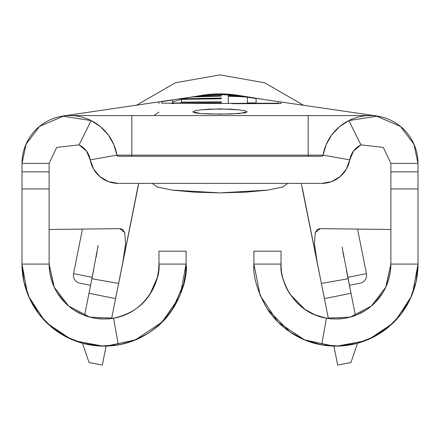 <?xml version="1.0" encoding="UTF-8"?>
<svg xmlns="http://www.w3.org/2000/svg" width="440" height="440" viewBox="0 0 440 440"><rect width="100%" height="100%" fill="white"/><g stroke="black" fill="none" stroke-linecap="round" stroke-linejoin="round"><path stroke-width="0.66" d="M247.126 111.887L239.195 113.559L220.011 114.125L200.805 113.559L192.874 111.887L194.931 110.825L200.783 109.841L209.572 109.148L230.389 109.148L239.19 109.846L245.058 110.825L247.126 111.887L245.064 112.844L230.401 113.982L209.616 113.982L200.805 113.559L194.931 112.838L192.874 111.887L194.931 110.825L200.783 109.841L219.973 108.889L239.19 109.846L245.091 110.831M348.997 283.212L347.826 277.343L366.443 273.631A8.135 8.135 0 0 1 360.058 283.201L349.415 285.324L360.058 283.201A8.135 8.135 0 0 0 366.443 273.631L357.555 229.091L366.443 273.631L347.826 277.343L349.415 285.324M91.003 283.212L93.687 269.764L92.175 277.343L73.557 273.631L92.175 277.343L91.003 283.212L92.175 277.343M79.943 283.201A8.135 8.135 0 0 1 73.557 273.631A8.135 8.135 0 0 0 79.943 283.201L90.585 285.324L79.943 283.201M346.462 270.534L347.826 277.343L346.462 270.534M321.712 183.381L118.288 183.381L321.712 183.381L331.458 181.665L340.027 176.715L346.385 169.131L349.762 159.83L323.048 155.139L322.586 155.941L321.712 156.261L118.288 156.261L321.712 156.261A1.359 1.359 0 0 0 323.048 155.139L349.762 159.83A28.479 28.479 0 0 1 321.712 183.381M348.106 278.751L351.01 293.304L324.412 298.611L321.376 283.421L348.106 278.751L321.376 283.421L328.377 318.478L324.412 298.611L351.01 293.304L342.117 247.115M199.551 95.772A111.205 111.205 0 0 1 240.119 95.711A111.205 111.205 0 0 0 201.801 95.376M91.894 278.751L84.574 315.43L91.894 278.751L118.624 283.421L137.544 188.623A84.084 84.084 0 0 1 138.765 183.381L115.588 298.611L118.624 283.421L91.894 278.751L98.131 245.427M96.146 257.158L97.009 252.417M91.24 120.632A47.839 47.839 0 0 0 69.839 115.577L69.839 115.577A47.839 47.839 0 0 0 22 163.411L26.043 144.293L39.485 126.44L63.151 116.243L91.151 120.588A47.839 47.839 0 0 1 116.952 155.139L90.239 159.83L116.952 155.139A1.359 1.359 0 0 0 118.288 156.261L117.414 155.941L116.952 155.139L113.757 144.447L108.169 134.794L100.496 126.693L91.151 120.588L79.068 144.87L56.694 147.406L49.126 163.411L56.694 147.406L79.068 144.87L91.151 120.588L63.151 116.243L39.485 126.44L26.043 144.293L22 163.411L49.126 163.411L49.126 264.077L22 264.077L22 163.411L22 171.859L49.126 171.859L49.126 188.947L22 188.947L49.126 188.947L49.126 264.077L22 264.077L22 171.859L49.126 171.859L49.126 163.411L22 163.411A47.839 47.839 0 0 1 65.785 115.748M374.209 115.748A47.839 47.839 0 0 1 418 163.411L418 188.947L390.874 188.947L390.874 171.859L418 171.859L418 264.077L390.874 264.077L390.874 188.947L418 188.947L418 264.077L390.874 264.077L390.874 171.859L418 171.859L418 163.411L390.874 163.411L390.874 171.859L390.874 163.411L418 163.411L413.958 144.293L400.516 126.44L376.849 116.243L348.849 120.588L339.504 126.693L331.832 134.794L326.243 144.447L323.048 155.139A47.839 47.839 0 0 1 348.849 120.588L360.932 144.87L348.849 120.588L376.849 116.243L400.516 126.44L413.958 144.293L418 163.411A47.839 47.839 0 0 0 370.161 115.577L370.15 115.577A47.839 47.839 0 0 0 348.777 120.621M342.958 252.214L343.849 257.136M281.028 103.505L281.028 102.097L281.028 103.549L232.309 103.692M281.028 102.388L281.028 102.097L281.028 102.388M174.229 103.483L171.292 103.461M158.972 103.516L158.972 102.075M244.282 96.366L233.624 95.139L220 94.463L204.138 95.227L196.834 96.173L204.138 95.227L220 94.463L235.889 95.271L243.771 96.283M355.427 315.43L351.01 293.304L355.427 315.43M158.972 112.118A111.205 111.205 0 0 0 154.006 115.577M333.795 345.631L337.684 365.112L350.983 362.456L357.484 343.261M301.213 183.381L321.376 283.415L317.18 262.086L314.468 244.244L315.233 232.568L320.249 228.641L390.874 229.493L320.249 228.641M82.517 343.261L89.017 362.456L102.317 365.112L106.205 345.631M111.623 318.478L115.588 298.611L88.99 293.304L115.588 298.611L111.623 318.478L115.588 298.611M86.735 355.729L82.511 343.261L89.017 362.456L102.317 365.112L106.112 346.099L102.317 365.112M353.265 355.729L357.489 343.261L350.983 362.456L337.684 365.112L333.889 346.099M302.44 188.551L321.376 283.415L317.18 262.086L314.468 244.244L315.233 232.568L317.245 229.603L319.391 228.696M119.752 228.641L49.126 229.493L119.752 228.641L124.768 232.573L125.532 244.244L122.815 262.114L118.624 283.415L122.815 262.114L125.532 244.244L124.768 232.573L122.743 229.598L120.61 228.696M331.881 115.577L108.119 115.577M281.028 251.191L253.902 251.191L253.902 264.077L253.902 251.191L281.028 251.191L281.028 264.077L281.028 251.191M304.464 339.84L277.937 322.091L260.15 295.471L253.902 264.077L281.028 264.077L253.902 264.077C252.857 276.43 257.367 291.473 267.432 309.205C278.751 326.243 297.891 340.895 321.684 344.872L339.515 346.043L357.175 343.332L373.83 336.859L388.685 326.931L401.043 314.028L410.311 298.755L416.053 281.837L418 264.077L412.643 293.243M158.972 251.191L186.098 251.191L158.972 251.191L158.972 264.077L186.098 264.077L186.098 251.191L186.098 264.077L158.972 264.077L158.972 251.191M90.239 159.83L93.616 169.131L99.974 176.715L108.543 181.665L118.288 183.381A28.479 28.479 0 0 1 90.239 159.83L86.433 151.019L79.068 144.87A20.713 20.713 0 0 1 90.239 159.83A20.713 20.713 0 0 0 86.455 151.052A20.713 20.713 0 0 1 90.233 159.803M79.096 144.881A20.713 20.713 0 0 1 86.411 150.992A20.713 20.713 0 0 0 79.068 144.87M158.823 268.153A54.923 54.923 0 0 0 158.972 264.077C160.903 278.146 147.24 312.68 113.597 318.164L118.316 344.872C168.405 336.341 189.079 285.538 186.098 264.077L180.587 293.639M27.357 293.243L22 264.077L23.947 281.837L29.689 298.755L38.957 314.028L51.315 326.931L66.171 336.859L82.825 343.332L100.485 346.043L118.316 344.872L113.597 318.164L89.843 317.13L68.75 306.152L54.269 287.293L49.126 264.077L53.801 286.264M57.305 292.936L65.208 302.913L67.062 304.678M74.146 310.156L83.028 314.82L86.658 316.179M95.876 318.401L104.049 319L109.274 318.758M153.175 288.645L155.903 282.183M178.855 297.786L162.063 322.091L135.449 339.878L106.447 346.088M102.856 346.115L75.158 340.874M70.67 339.031L47.575 323.598M44.154 320.155L28.71 296.577M186.098 264.077L185.57 273.339L183.552 284.356L172.568 309.205C160.919 327.509 142.835 339.4 118.316 344.872A82.049 82.049 0 0 1 22 264.077A82.049 82.049 0 0 0 22 264.149M38.94 314A82.049 82.049 0 0 0 183.552 284.345M158.972 264.077L158.62 270.276L157.267 277.651L149.919 294.289C142.12 306.543 130.014 314.501 113.597 318.164A54.923 54.923 0 0 1 49.126 264.077A54.923 54.923 0 0 0 114.362 318.021M149.93 294.261A54.923 54.923 0 0 0 158.659 269.968M349.762 159.83L353.568 151.019L360.932 144.87L383.306 147.406L390.874 163.411L383.306 147.406L360.932 144.87A20.713 20.713 0 0 0 349.762 159.83A20.713 20.713 0 0 1 353.546 151.052A20.713 20.713 0 0 0 349.767 159.803M360.905 144.881A20.713 20.713 0 0 0 353.59 150.992A20.713 20.713 0 0 1 360.932 144.87M386.199 286.264L390.874 264.077L385.732 287.293L371.25 306.152L350.158 317.13L326.403 318.164L321.684 344.872L326.403 318.164C292.727 312.774 279.136 278.102 281.028 264.077A54.923 54.923 0 0 0 282.728 277.64M284.642 283.673L285.984 286.875M295.719 301.466L298.666 304.409M330.726 318.758L335.951 319L344.124 318.401M353.342 316.179L356.972 314.82L365.855 310.156M372.939 304.678L374.792 302.913L382.695 292.936M411.29 296.577L395.846 320.155M392.425 323.598L369.331 339.031M364.843 340.874L337.145 346.115M333.553 346.088L304.552 339.878M418 264.149A82.049 82.049 0 0 0 418 264.077A82.049 82.049 0 0 1 321.684 344.872L304.931 340.032L289.839 331.936L267.432 309.205C257.323 291.236 252.813 276.194 253.902 264.077M321.684 344.872A82.049 82.049 0 0 0 401.06 314M326.403 318.164A54.923 54.923 0 0 0 390.874 264.077A54.923 54.923 0 0 1 326.403 318.164L315.189 314.925L305.08 309.502L290.081 294.289C283.316 282.26 280.297 272.19 281.028 264.077M282.788 277.877A54.923 54.923 0 0 0 290.02 294.19M131.852 155.139L308.149 155.139L308.149 115.577L308.149 155.139L323.048 155.139L308.149 155.139L308.149 156.261L308.149 155.139L131.852 155.139L131.852 115.577L131.852 156.261L131.852 155.139L116.952 155.139L131.852 155.139M131.852 115.577L69.839 115.577A47.839 47.839 0 0 1 91.223 120.621M348.761 120.632A47.839 47.839 0 0 1 370.161 115.577L308.149 115.577M250.514 103.593L265.771 103.521M158.972 102.394L158.972 102.042M161.684 101.761L161.684 103.158L220 103.477L220 103.824L220 103.477L249.156 103.263L278.317 103.213L278.317 103.505L278.317 101.772M235.098 95.321L220 94.6L210.678 94.991M211.382 94.952L207.075 95.178M202.917 95.409L202.29 95.464M229.598 103.373L278.317 103.213M237.826 96.558L228.261 96.234L228.261 95.733L240.306 96.195L249.326 97.201L235.081 95.321M227.629 94.892L220 94.6M207.62 95.156L197.412 96.085L190.889 97.147L202.747 96.03L221.304 95.557L221.304 96.096L193.446 96.927L188.029 97.587M187.115 97.752L181.313 98.912L221.304 98.026L221.304 98.764L181.313 99.341L181.313 102.097L221.304 101.805L221.304 102.663L172.623 102.988L172.623 99.979L161.684 101.706M171.292 103.13L220 103.477M172.623 100.045L172.623 101.926L181.313 99.16L172.623 101.926M221.304 95.557L221.304 96.096L221.304 95.557L202.747 96.03L190.889 97.147M236.456 96.514L247.385 97.042L247.385 102.85L256.08 102.944L256.08 98.296L256.08 102.944L247.385 102.85L247.385 97.042L241.813 96.668M249.326 97.201L256.075 98.5L240.306 96.195L228.261 95.733L228.261 103.389L228.261 95.733M235.224 96.476L228.261 96.234M181.313 102.927L181.313 102.097L221.304 101.805L221.304 102.663L172.623 102.988L172.623 101.101M181.522 99.33L181.313 102.097M221.304 98.764L221.304 98.026L221.304 98.764L191.153 99.105M181.313 98.835L221.304 98.026M214.203 96.162L201.229 96.525M196.944 96.668L195.498 96.751M189.788 97.356L185.972 97.933M287.81 183.381L282.645 187.017L267.949 190.097L245.949 192.154L220 192.874L194.051 192.154L172.051 190.097L157.355 187.017L152.191 183.381M282.755 186.978L267.949 190.097L220 192.874L172.051 190.097L157.245 186.978M377.218 116.028L268.411 100.177L238.018 95.299M202.345 95.243L196.411 96.245M190.922 97.141L62.761 116.028M136.312 105.347L175.406 82.764L220.039 74.888L264.666 82.792L303.738 105.397L264.666 82.792L220.039 74.888L175.406 82.764L136.312 105.347L175.406 82.764L220.039 74.888L264.666 82.792L303.738 105.397M82.445 229.091L73.557 273.631M278.311 101.657L256.075 98.285"/></g></svg>
